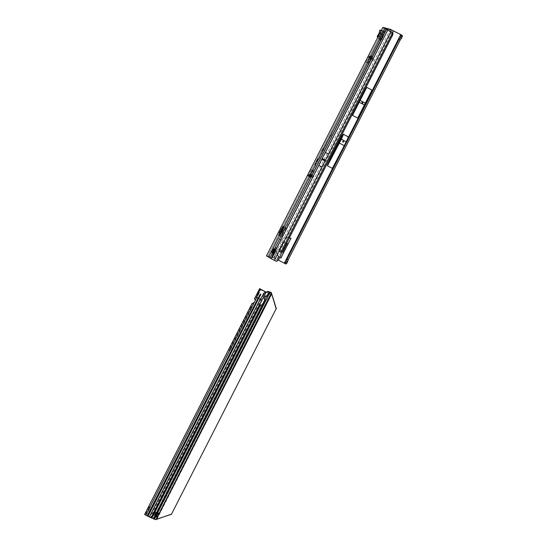 <?xml version="1.0" encoding="UTF-8"?>
<svg xmlns="http://www.w3.org/2000/svg" width="547" height="547" viewBox="0 0 547 547"><rect width="100%" height="100%" fill="white"/><g stroke="black" fill="none" stroke-linecap="round" stroke-linejoin="round"><path stroke-width="0.41" stroke-dasharray="2.73 2.05" d="M380.09 40.717L380.48 39.958L380.09 40.717M287.708 225.501L288.091 224.742L287.708 225.501M280.331 239.976L280.72 239.217L280.331 239.976M315.489 165.187L317.725 160.442L315.4 164.941A2.318 0.424 -62.6 0 1 316.098 162.835L318.395 158.151L316.016 162.815A2.749 0.506 117.4 0 0 315.195 165.31L315.469 166.076L315.667 165.686L315.216 165.044M310.046 174.616L309.308 175.737L313.301 177.331L311.045 175.97L310.621 176.647L313.54 170.691L311.899 170.254L308.754 176.148L309.308 175.737L309.096 174.472L312.761 175.621L311.619 174.821L310.265 174.814L309.499 176.066L312.426 170.11L310.778 169.673L307.633 175.566L309.096 174.472L313.882 176.189L310.751 174.623L311.222 174.773L308.091 176.134L308.405 175.348L310.395 174.664L309.547 174.466M370.586 55.842L370.004 57.203L370.586 55.842L371.769 58.276L372.945 58.809L371.516 56.136L370.804 55.835L372.124 58.406L369.963 57.353L369.697 56.573L366.777 62.522L368.418 62.967L371.563 57.073L371.215 57.879L373.854 59.261L369.827 57.298L368.582 55.992L365.656 61.941L367.304 62.385L370.148 57.49L370.449 56.485L369.998 56.956L371.01 57.626L371.516 55.897L372.924 58.802L371.037 57.804L372.835 58.707L371.522 56.368M364.617 68.614L365.006 67.849L364.617 68.614L364.439 68.04L364.993 67.855M272.919 253.343A2.332 0.431 117.4 0 0 274.382 251.422A2.332 0.431 117.4 0 0 275.052 249.193A2.332 0.431 117.4 0 0 275.038 249.186A2.332 0.431 117.4 0 0 273.575 251.107A2.332 0.431 117.4 0 0 272.905 253.336A2.332 0.431 117.4 0 0 272.919 253.343L271.784 252.755A2.332 0.431 -62.6 0 1 271.784 252.755A2.332 0.431 -62.6 0 1 272.454 250.526A2.332 0.431 -62.6 0 1 273.917 248.605A2.332 0.431 -62.6 0 1 273.931 248.612A2.332 0.431 -62.6 0 1 273.261 250.841A2.332 0.431 -62.6 0 1 271.797 252.762M326.484 142.124L326.244 142.589L326.484 142.124M318.641 159.621L320.487 156.23L320.234 155.512L320.255 156.517L318.443 159.437L320.227 156.155L319.981 155.478L320.07 156.353L318.723 158.992L318.375 158.63L318.45 159.444M321.151 154.692L322.347 152.408L321.349 154.309L320.932 153.167L321.151 154.692L322.101 152.367L321.089 154.254L320.679 153.126L321.137 154.678M323.27 150.603L322.887 149.94L323.79 147.998L321.985 151.54L322.689 150.329L322.969 151.109L323.345 150.623L324.2 148.777L323.27 150.603L322.621 149.871L323.537 147.964L321.793 151.382L322.491 150.138L322.778 150.931L323.947 148.743L323.058 150.487M380.938 37.011L379.823 36.43L380.897 37.087L384.144 31.418L385.355 31.74L382.736 37.579L381.615 36.998L380.473 39.24A0.431 0.417 104.9 0 0 380.288 38.666L380.069 38.55A1.709 1.682 -75.1 0 1 379.331 36.293L380.452 36.875L381.676 34.796L382.278 30.625L381.047 30.427L380.678 33.928L379.331 36.293M381.615 36.998L382.77 37.497M385.279 32.061L384.158 31.48L381.656 36.916M384.158 31.48L385.355 31.74L383.023 30.837L382.791 31.117L383.912 31.699M379.823 36.43L382.791 31.117M377.669 37.586A1.709 1.682 -75.1 0 0 378.23 38.058L378.456 38.181A0.431 0.417 104.9 0 1 378.633 38.755L379.775 36.505M279.743 233.049L281.684 229.241L282.225 229.384L280.283 233.193L279.743 233.049L278.847 232.584L280.789 228.776L281.684 229.241M286.026 227.737L286.423 229.576L283.148 235.866L282.026 235.285L280.344 236.14L278.136 235.039L279.278 235.62L280.303 235.265L280.44 233.993L279.264 233.494L279.127 234.766L278.156 235.039L282.717 226.048L286.026 227.737L282.737 226.048L283.182 226.807L282.361 227.415L279.264 233.494M282.026 235.285L282.279 234.93L283.401 235.511M286.423 229.576L285.302 228.995L282.279 234.93M285.302 228.995L285.431 228.605L286.553 229.186M286.04 227.75L284.919 227.169L285.431 228.605M284.919 227.169L286.033 227.737M369.929 55.985L369.601 56.792L370.278 58.871L373.266 60.402L368.575 57.743L368.555 56.348L369.929 55.985L371.83 59.691L370.278 58.871M368.582 55.992L369.69 56.567M282.778 238.841L284.467 237.268L288.522 237.008L291.394 237.842L288.378 243.764L281.288 241.767L282.778 238.841M276.379 251.401L277.869 248.475L283.879 252.598L280.864 258.519L278.512 256.646L276.256 253.384L276.379 251.401M272.331 257.746L276.139 250.834L272.331 257.746L267.606 256.488L309.055 175.149L307.934 174.568L266.485 255.907L273.951 257.897L285.944 264.023M382.736 37.579L381.587 39.822A1.709 1.682 -75.1 0 0 380.876 37.524L380.65 37.408A0.431 0.417 104.9 0 1 380.452 36.875M380.897 37.087L379.755 39.336A1.709 1.682 -75.1 0 0 379.037 37.032L378.811 36.916A0.431 0.417 104.9 0 1 378.613 36.382L378.353 36.246M283.148 235.866L281.445 236.728L279.278 235.62L283.859 226.636L279.298 235.62L278.177 235.039M276.139 250.834L272.269 257.658L274.081 258.211L277.384 251.169L276.139 250.834M274.081 258.211L276.878 259.333L278.553 256.051L279.852 257.09M390.647 31.651L285.698 237.624L284.016 239.196L277.384 252.201L277.261 254.184L279.948 249.931L282.806 251.921M371.563 57.073L370.449 56.485M312.426 170.11L313.54 170.691L312.412 170.11M315.407 165.618L315.134 164.791L315.687 164.606L317.499 160.469L315.14 164.886A2.386 0.438 -62.6 0 1 315.858 162.712L318.142 158.11L315.804 162.698A2.68 0.492 117.4 0 0 315.004 165.132L315.27 165.885L315.667 165.686M324.891 146.37L324.46 147.772L325.438 146.521L328.227 139.82L325.362 146.493L324.679 147.403L324.966 146.391L326.176 143.847L324.679 146.261L324.268 147.594L325.198 146.398L327.133 142.61L326.99 141.837L327.981 139.786L325.15 146.384L324.426 147.348L324.733 146.275L325.896 143.875L324.679 146.261M329.294 137.728L328.863 139.123L329.841 137.871L331.797 134.036L331.585 133.447L332.631 131.177L329.766 137.851L329.082 138.753L329.376 137.748L330.586 135.198L329.082 137.612L328.672 138.945L329.609 137.748L332.385 131.136L331.188 133.646L331.379 134.159L329.554 137.735L328.829 138.699L329.137 137.625L330.299 135.225L329.082 137.612M282.799 229.822L281.903 229.357L282.799 229.822L280.864 233.631L281.343 233.76L279.968 233.166L280.864 233.631M283.278 229.952L281.343 233.76M311.619 174.821L311.045 175.97L310.265 174.814M313.862 176.189L313.287 177.331L313.882 176.189M309.144 175.443L310.723 176.079L309.773 177.249L310.956 175.943M309.383 175.737L308.795 177.125L309.281 175.895L308.405 175.348M369.601 56.792L370.627 59.021L371.044 57.804L372.63 58.638M371.769 58.276L369.827 57.298L369.239 58.44L368.952 56.519M369.553 58.57L371.83 59.691M373.854 59.261L373.252 60.396L373.854 59.261M366.88 87.349L352.583 115.403L366.88 87.349L372.357 90.193L358.066 118.248L372.357 90.193M352.583 115.403L358.066 118.248M348.87 136.928L343.147 133.96L327.031 165.591L332.754 168.565L332.569 170.069L349.465 136.907L348.87 136.928L398.64 39.254L399.973 40.006L288.173 259.422L286.84 258.669L284.515 263.237M289.356 237.87L288.016 237.48L392.438 32.533M278.355 260.105L276.878 259.333M271.045 258.553L274.416 252.475L270.84 258.266L276.406 261.343M282.539 242.095L283.756 242.458L285.698 237.624L288.016 237.48M267.606 256.488L270.84 258.266M278.553 256.051L277.261 254.184L275.073 258.478M269.958 257.856L386.626 29.429L269.917 257.965M325.39 152.449L318.792 165.406M328.754 154.172L322.183 167.074L328.754 154.172L325.615 152.545L319.045 165.447L325.615 152.545M322.183 167.074L319.045 165.447M321.944 167.04L328.542 154.09M274.621 260.427L279.285 251.285L281.903 252.502M392.452 35.528L391.508 34.666A2.564 0.903 117.9 0 0 391.83 33.401L391.898 32.246M391.392 34.967L280.837 251.941L278.054 258.581L275.503 260.844M278.861 249.309L279.948 249.931L283.756 242.458L286.614 243.258M276.003 254.082L273.746 258.081M276.618 252.817L273.664 258.047M274.573 253.705L272.317 257.699M275.244 252.454L272.29 257.678M318.744 165.379L325.349 152.428M278.915 259.196L278.054 258.581M276.809 260.133L277.678 260.68M332.569 170.069L349.465 136.907M347.147 142.083L340.952 138.863L327.031 165.591M343.147 133.96L340.952 138.863M345.116 146.07L338.914 142.856M348.131 138.699L346.579 142.152L346.203 141.837M335.502 163.464L346.6 142.138L344.685 145.878L344.261 145.646M357.724 118.084L364.405 104.976M364.548 105.051L365.334 103.144M365.478 103.219L371.981 90.098M369.717 57.182L368.575 57.743M371.078 57.695L369.827 57.914M371.324 59.479L369.423 55.773M312.18 175.546L308.091 176.134M312.761 175.621L308.672 176.209M312.248 176.9L310.764 175.915L309.643 177.419L312.727 176.996L311.434 176.681L308.925 177.276L312.576 176.975L309.937 177.235M309.465 175.765L311.352 176.784L309.773 177.249M279.879 236.024L284.454 227.032L279.866 236.024M283.859 226.636L282.744 226.055L284.283 227.313L280.167 235.401L284.283 227.449L283.688 227.723L282.587 227.073M283.182 226.773L279.093 234.8L283.182 226.773M282.361 227.415L283.462 228.065L280.44 233.993M283.462 228.065L283.688 227.723M282.061 229.398L280.119 233.207M281.903 229.357L279.968 233.166M282.225 229.384L281.008 228.831L278.847 232.584M280.283 233.193L279.066 232.646M379.809 30.099L381.047 30.427M381.341 30.379L382.278 30.625M380.746 31.548L380.028 34.352L378.613 36.382M378.394 36.17L380.486 36.793L379.365 36.211M273.76 249.227L273.616 249.152A2.393 0.438 117.4 0 0 272.905 250.252L273.015 250.307A2.393 0.438 -62.6 0 1 273.732 249.206L273.773 249.234A2.393 0.438 117.4 0 0 273.411 249.719A2.393 0.438 117.4 0 0 273.049 250.328L273.732 250.923L272.98 252.912L271.791 252.598A2.27 0.417 117.4 0 0 271.818 252.687A2.27 0.417 117.4 0 0 271.866 252.728A2.27 0.417 117.4 0 0 272.037 252.666L272.167 252.844A2.386 0.438 -62.6 0 1 271.982 252.912A2.386 0.438 -62.6 0 1 271.934 252.871A2.386 0.438 -62.6 0 1 271.9 252.776L272.796 253.213A2.414 0.444 117.4 0 0 272.885 253.411A2.414 0.444 117.4 0 0 273.131 253.302L274.567 251.08L273.459 250.505L274.567 251.08A2.414 0.444 117.4 0 0 275.114 249.644L274.792 249.972L273.869 249.295A2.202 0.403 -62.6 0 1 273.459 250.376L272.803 251.599A2.202 0.403 -62.6 0 1 272.611 251.9L272.03 252.577L273.028 253.234A2.332 0.431 -62.6 0 1 272.844 253.295A2.332 0.431 -62.6 0 1 272.83 253.295A2.332 0.431 -62.6 0 1 272.762 253.165L272.078 252.878A2.393 0.438 117.4 0 0 272.153 253.015A2.393 0.438 117.4 0 0 272.344 252.953L273.09 253.138L272.03 252.577A2.202 0.403 -62.6 0 1 271.859 252.639A2.202 0.403 -62.6 0 1 271.784 252.516L271.955 251.729A2.202 0.403 -62.6 0 1 272.078 251.408L272.68 250.164A2.202 0.403 -62.6 0 1 273.329 249.165L273.815 248.728A2.202 0.403 -62.6 0 1 273.89 248.741L273.691 249.5L274.314 249.364A2.393 0.438 -62.6 0 1 273.869 250.533L273.521 250.382A2.27 0.417 117.4 0 0 273.938 249.282L274.97 249.767A2.332 0.431 -62.6 0 1 274.792 250.287A2.332 0.431 -62.6 0 1 274.532 250.895L273.903 250.553A2.393 0.438 117.4 0 0 274.17 249.917A2.393 0.438 117.4 0 0 274.348 249.384L274.286 249.364M275.92 247.456A4.28 0.786 117.4 0 0 273.24 250.977A4.28 0.786 117.4 0 0 272.009 255.066A4.28 0.786 117.4 0 0 272.037 255.073A4.28 0.786 117.4 0 0 272.078 255.093A4.28 0.786 117.4 0 0 272.098 255.1A4.28 0.786 117.4 0 0 274.71 251.647A4.28 0.786 117.4 0 0 276.03 247.524A4.28 0.786 117.4 0 0 275.989 247.49A4.28 0.786 117.4 0 0 275.955 247.476A4.28 0.786 117.4 0 0 273.274 250.998A4.28 0.786 117.4 0 0 272.044 255.08A4.28 0.786 117.4 0 0 274.717 251.552A4.28 0.786 117.4 0 0 275.948 247.47A4.28 0.786 117.4 0 0 275.92 247.456M274.608 250.635A1.928 0.356 -62.6 0 1 274.635 250.601A1.928 0.356 -62.6 0 1 274.656 250.56L275.339 249.897L275.257 250.724A1.928 0.356 -62.6 0 1 275.244 250.758A1.928 0.356 -62.6 0 1 275.223 250.799L273.637 253.254A1.928 0.356 -62.6 0 1 273.63 253.247A1.928 0.356 -62.6 0 1 273.616 253.247L274.608 250.635L273.486 250.075A1.88 0.349 -62.6 0 1 273.507 250.041A1.88 0.349 -62.6 0 1 273.527 250L274.047 249.507L275.168 250.068M274.546 249.753L273.336 249.35L274.006 248.687L273.65 249.015L274.621 249.521L274.956 249.179L274.997 249.596L274.368 249.856L274.984 249.186L273.91 248.673A2.27 0.417 117.4 0 0 273.883 248.68L273.808 249.083M272.406 252.071L272.638 251.962A2.27 0.417 117.4 0 0 272.844 251.647L273.165 251.08L274.129 251.586L273.418 252.693L272.385 252.174L273.452 252.81M272.126 251.456L271.989 251.818L272.091 251.449A2.27 0.417 117.4 0 0 271.962 251.784L272.358 250.882L273.555 251.162L272.584 250.656L272.126 251.456M273.664 253.07L272.556 252.482L272.721 251.88L273.821 252.502L272.659 251.859L272.864 251.333L273.985 251.9M273.698 250.56L273.739 250.464A2.393 0.438 117.4 0 0 274.184 249.295M274.485 249.76L274.573 249.5A2.414 0.444 117.4 0 0 273.698 250.854L272.871 250.232A2.386 0.438 -62.6 0 1 273.575 249.138L273.746 249.22M273.705 250.676A2.332 0.431 -62.6 0 1 274.061 250.088A2.332 0.431 -62.6 0 1 274.396 249.61L273.384 249.131A2.27 0.417 117.4 0 0 272.714 250.17L273.664 250.765M272.693 250.198L273.404 249.117L274.409 249.623M271.9 252.776L271.934 252.803A2.393 0.438 117.4 0 0 271.996 252.94A2.393 0.438 117.4 0 0 272.016 252.946A2.393 0.438 117.4 0 0 272.201 252.878L272.317 252.933A2.393 0.438 -62.6 0 1 272.126 253.001A2.393 0.438 -62.6 0 1 272.112 252.994A2.393 0.438 -62.6 0 1 272.05 252.864L271.9 252.776M147.225 513.483L146.09 512.901L148.839 507.513L149.974 508.095L146.917 514.009L145.748 515.069L153.201 518.713L264.618 299.599L265.24 299.968M266.608 291.975L259.175 305.862L260.871 306.949L259.059 306.094L260.987 306.723L264.618 299.599A2.14 1.764 -59.6 0 1 264.557 299.565A2.14 1.764 -59.6 0 1 264.044 296.959A2.14 1.764 -59.6 0 1 266.553 295.79L266.854 296.064M157.208 516.724L155.861 516.129A8.561 1.573 117.4 0 0 155.478 516.3L155.382 516.334A7.959 1.463 -62.6 0 1 155.286 516.32A7.959 1.463 -62.6 0 1 155.232 516.3A7.959 1.463 -62.6 0 1 155.211 516.286L155.17 516.218A8.561 1.573 117.4 0 0 155.033 515.91L155.963 516.395L155.033 515.91M259.811 296.139L260.625 295.838L260.133 294.908M269.056 291.77L266.861 295.202L268.529 295.708L154.787 518.987L156.996 519.055L271.722 293.842L270.594 292.289L271.421 292.72M160.592 506.337L159.28 507.329L160.538 506.556L159.266 509.435L160.743 506.419L159.43 507.404L160.688 506.638L159.184 509.483M157.659 513.059L154.657 511.725L156.62 512.785A8.561 1.573 117.4 0 0 157.003 512.614L157.098 512.58A7.959 1.463 -62.6 0 1 157.249 512.614A7.959 1.463 -62.6 0 1 157.269 512.628L157.31 512.696A8.561 1.573 117.4 0 0 157.447 513.004L158.78 513.64M154.787 518.987L154.719 519.021A2.564 0.472 -62.6 0 1 154.562 519.069L155.683 519.65M153.201 518.713L154.562 519.069M266.669 296.036A2.14 0.397 117.4 0 0 266.669 295.961L269.22 291.845M267.182 296.159L266.628 295.845M271.722 293.842L271.435 293.452M270.649 292.618L268.529 295.708M149.529 517.052L264.474 291.277L264.625 291.818M259.593 289.158L261.015 289.425L256.926 297.575L255.62 300.153L255.627 299.496L254.642 299.024M259.811 288.693L255.846 297.233L254.451 298.874L255.579 299.462L256.625 297.411L260.837 299.599L149.96 517.264L151.027 517.824M256.926 297.575L260.324 289.007L255.627 299.496M264.543 295.318L261.493 299.906L260.837 299.599L265.507 291.695M155.97 516.375L154.247 515.356L156.086 516.218M156.415 512.73L157.926 513.305M158.589 513.592L157.639 513.093L156.086 516.142L153.105 514.775L154.849 515.814L156.394 512.765L157.515 513.353M159.334 509.565L160.743 506.419M157.98 513.277L157.447 513.004M157.741 513.366L156.62 512.785M155.943 516.436L154.822 515.855M156.715 516.518L156.066 516.183M155.84 519.602L154.719 519.021M254.143 302.518L254.382 302.58A0.855 0.841 -75.3 0 0 254.546 302.354L255.531 300.419A0.855 0.841 -75.3 0 0 255.62 300.153L255.387 300.091M146.049 515.247L254.382 302.58L253.883 302.628M254.246 302.751L145.748 515.069L144.613 514.488L146.09 512.901M251.982 303.722L253.111 304.303L252.017 307.12L250.882 306.539L251.982 303.722M255.579 299.462L257.097 297.589L260.454 289.021M256.625 297.411L257.097 297.589M148.839 507.513L148.757 506.905L149.892 507.486L229.788 350.538L230.684 349.649L229.549 349.068L228.66 349.95L229.788 350.538M149.974 508.095L150.158 507.527L148.757 506.905L148.9 506.515L228.66 349.95M230.684 349.649L251.9 308.002L250.765 307.414L229.549 349.068M250.765 307.414L250.882 306.539L252.174 307.14L251.9 308.002M259.271 306.06L151.225 517.777L151.847 518.146M260.892 306.826L153.037 518.638L153.659 519.007M313.752 176.086L313.171 177.228M382.941 27.357L367.892 56.888L369.013 57.469L384.049 27.959M378.633 38.755L380.473 39.24M309.691 171.115L366.134 60.341L367.249 60.922L310.812 171.696L309.691 171.115M390.408 29.34L284.467 237.268M281.288 241.767L277.869 248.475M276.256 253.384L273.951 257.897M379.755 39.336L381.587 39.822M285.568 227.614L280.987 236.605M370.804 55.596L371.516 55.897M371.447 56.204L371.044 57.804L371.522 56.136M312.419 176.804L311.045 175.97M309.534 175.758L311.441 176.681L309.534 175.758M310.19 175.17L311.305 175.751M332.754 168.565L286.84 258.669M278.512 256.646L277.11 259.394M288.378 243.764L283.879 252.598M393.567 30.844L288.522 237.008M400.965 34.68L398.64 39.254M344.685 145.878L336.309 161.891M272.625 255.463L387.502 29.996L271.415 257.822M387.926 30.235L271.469 258.793M386.442 29.251L269.986 257.801M385.245 28.629L268.789 257.186M274.368 252.584L387.714 30.126L274.416 252.475M279.285 251.285L391.078 31.87M391.679 32.164L279.886 251.579M391.83 33.401L392.89 33.969M391.508 34.666L392.575 35.227M286.354 243.217L282.225 251.319M282.963 242.266L279.367 249.329M273.527 257.993L277.384 251.169M325.568 160.298L322.436 158.671M325.602 160.23L322.47 158.603M325.253 160.914L322.121 159.286M325.219 160.982L322.087 159.355M360.405 100.422L365.881 103.267M360.357 100.518L365.834 103.362M359.434 102.323L364.917 105.168M359.386 102.419L364.87 105.263M367.304 62.385L368.418 62.967M368.391 60.943L369.505 61.524M366.777 62.522L365.656 61.941L366.784 62.529M370.148 57.49L371.269 58.071M371.29 59.5L371.878 58.358M372.158 59.938L372.746 58.796M372.63 60.061L373.218 58.919M372.233 58.515L372.945 58.809M310.778 169.673L311.899 170.254M311.947 171.717L313.069 172.298M311.927 174.985L311.352 176.127M312.419 175.252L311.838 176.401M312.987 176.079L312.405 177.221M312.091 175.676L311.517 176.818M312.576 176.975L311.434 176.681M311.913 176.893L312.727 176.996M284.153 226.861L279.572 235.853M283.927 226.745L279.346 235.736M282.772 226.102L278.225 235.019M281.445 236.728L280.324 236.147L281.466 236.721M284.385 226.923L279.804 235.914M284.16 226.807L279.579 235.798M279.107 233.904L280.283 234.396M378.456 38.181L380.288 38.666M378.23 38.058L380.069 38.55M377.608 35.61L379.433 36.095M378.975 33.661L380.616 34.092M379.05 33.497L380.678 33.928M379.037 37.032L380.876 37.524M384.144 31.418L383.023 30.837M380.309 33.695L381.909 34.119M380.028 34.352L381.676 34.796M378.811 36.916L380.65 37.408M381.068 30.789L382.298 30.981M275.244 250.635L273.862 250.184L273.924 249.514L273.459 250.075L274.738 250.478L273.425 249.993L272.481 252.461L274.115 250.157A1.88 0.349 -62.6 0 1 274.102 250.198A1.88 0.349 -62.6 0 1 274.088 250.232L273.103 251.982L274.211 252.605M273.917 249.767L275.257 250.724M273.637 253.254L272.536 252.632A1.88 0.349 -62.6 0 1 272.522 252.625A1.88 0.349 -62.6 0 1 272.515 252.625L272.468 252.454M276.078 248.441A3.48 0.636 117.4 0 0 273.869 251.367A3.48 0.636 117.4 0 0 272.926 254.628A3.48 0.636 117.4 0 0 275.134 251.702A3.48 0.636 117.4 0 0 276.078 248.441M272.009 251.969L272.974 252.919L271.948 251.743L272.96 252.57L273.637 251.155M272.611 251.695L273.35 250.123M274.129 251.682L272.885 251.128M273.924 249.514L275.305 250.109M274.006 249.535L275.216 250.335M273.056 251.811L272.481 252.461M274.156 252.591L273.001 251.798M273.268 251.483L274.567 252.051M275.032 250.287L273.931 249.507L275.339 249.897M274.656 251.825L273.356 251.251M272.515 252.625L273.616 253.247L272.515 252.625M273.76 253.097L272.509 252.427M272.474 252.42L272.666 251.709M275.093 251.039L273.903 250.273M275.223 250.799L273.931 250.225M274.656 250.56L273.411 250.013M274.498 250.882L273.336 250.157L272.748 251.333M273.056 251.08L274.238 251.593M272.974 252.919L272.83 253.295L272.153 253.015A2.393 0.438 117.4 0 0 272.16 253.015L271.859 252.393M273.151 250.827L273.425 250.389M274.697 249.528L274.389 249.863L273.295 249.268M274.396 249.61L273.732 250.923M272.085 252.454L272.351 252.058M273.787 249.733L273.555 250.013L274.765 250.56M273.486 251.394L272.974 252.591L271.955 251.955M274.314 249.377L275.093 249.671M266.854 295.202L266.553 295.79L267.456 296.303M151.704 518.084L150.644 517.517L261.493 299.906M156.49 512.607L154.938 515.657M156.107 512.505L154.555 515.554M156.032 512.327L154.48 515.37M155.273 512.122L153.714 515.171M156.298 512.703L154.746 515.753M157.42 512.997L155.868 516.047M157.133 513.086L155.58 516.136M158.124 513.195L157.003 512.614M156.271 516.71L155.478 516.3M145.748 515.069L253.111 304.303M254.738 298.915L255.873 299.503M255.846 297.233L256.974 297.814M256.085 296.761L257.199 297.336M256.181 296.563L257.288 297.137M259.613 289.267L260.297 289.616M150.049 507.917L148.914 507.329M150.151 507.52L149.016 506.939L150.158 507.527M150.035 507.103L148.9 506.515M230.034 350.162L228.906 349.574M230.294 350.196L229.159 349.608M230.581 349.827L229.446 349.246M250.882 307.147L252.017 307.735M251.039 306.559L252.174 307.14L251.046 306.559M250.964 306.204L252.099 306.785M146.917 514.009L145.782 513.421M146.063 515.117L144.928 514.529M273.931 248.612L275.052 249.193M309.499 176.066L310.621 176.647M307.633 175.566L308.754 176.148M267.572 256.488L384.028 27.931M272.372 257.753L272.775 257.035M346.6 142.138L348.302 138.329M283.189 226.8L279.12 234.779M285.602 227.62L281.021 236.605M284.31 227.422L280.29 235.319M280.707 239.217L280.153 239.401L280.317 239.962M288.078 224.742L287.524 224.926L287.695 225.487M380.466 39.958L379.912 40.143L380.076 40.704M275.271 250.622L273.979 250.102L275.168 250.67M272.098 255.1C273.507 255.777 277.575 247.716 276.03 247.524M264.557 299.565L265.179 299.934M259.729 289.466L260.365 289.76M155.799 512.313L154.247 515.356M154.657 511.725L153.105 514.775M156.401 512.771L154.849 515.814"/><path stroke-width="0.82" d="M362.593 102.398A0.431 0.417 -75.1 0 0 362.025 102.59A0.431 0.417 -75.1 0 0 362.21 103.164A0.431 0.417 -75.1 0 0 362.777 102.973A0.431 0.417 -75.1 0 0 362.593 102.398M343.53 141.899A0.431 0.417 -75.1 0 0 343.352 141.324A0.431 0.417 -75.1 0 0 342.784 141.509A0.431 0.417 -75.1 0 0 342.962 142.083A0.431 0.417 -75.1 0 0 343.53 141.899M323.619 160.162A0.431 0.417 104.9 0 0 323.961 159.485L323.605 159.307A0.431 0.417 104.9 0 0 323.263 159.977L325.062 160.907L321.985 167.061L328.583 154.11L325.062 160.907M386.36 29.422L269.903 257.965L274.389 260.365L279.045 251.223L281.903 252.502L392.575 35.227A2.564 0.903 117.9 0 0 392.89 33.969L392.958 32.806L384.028 27.931L391.529 29.921L402.401 35.473L390.408 29.34L382.886 27.35L386.203 29.189L269.958 257.856M341.902 136.169L331.721 156.148L338.709 142.774L339.331 143.088L327.448 165.83L332.378 168.387L344.261 145.646L339.331 143.088L341.273 139.28L346.203 141.837L348.398 136.935L343.475 134.377L341.273 139.28L340.61 139.054L341.902 136.169L343.475 134.377M348.398 136.935L348.131 138.699L335.502 163.464L332.378 168.387M402.401 35.473L401.73 37.934L400.479 37.729L398.941 39.596L287.148 259.005L288.29 259.586L400.083 40.17L398.407 39.193L348.507 137.112M286.553 261.316L287.476 262.17L285.944 264.023L284.898 263.524L286.553 261.316L287.148 259.005L286.607 258.608L284.276 263.175L278.355 260.105M348.302 138.329L348.131 138.699M366.757 87.39L371.981 90.098L357.724 118.084L352.494 115.376L366.757 87.39L352.494 115.376M286.614 243.258L288.16 243.682L290.895 238.314L289.356 237.87M279.852 257.09L280.898 257.924L283.633 252.557L282.361 251.606M327.448 165.83L331.721 156.148M328.583 154.11L325.349 152.428L322.197 158.486L318.744 165.379L321.985 167.061M392.958 32.806L386.203 29.189M266.485 255.907L269.753 257.74M284.898 263.524L284.276 263.175M281.903 252.502L278.915 259.196L277.678 260.68L276.406 261.343L274.389 260.365M288.29 259.586L287.476 262.17M286.86 263.312L285.896 262.704M400.083 40.17L401.73 37.934M400.479 37.729L401.354 34.967M401.238 36.328L402.318 36.704M346.579 142.152L346.203 141.837L344.261 145.646L344.685 145.878M364.405 104.976L359.324 102.337M365.334 103.144L360.254 100.511M378.353 36.246L377.492 35.801A1.709 1.682 -75.1 0 0 377.669 37.586M377.492 35.801L379.05 33.497L379.809 30.099L381.341 30.379M379.803 30.099L380.938 30.618L379.673 30.42L379.809 30.099M381.068 30.304L380.746 31.548M268.686 291.613L269.309 291.982A2.564 2.12 120.4 0 0 267.825 292.091L267.387 292.289A0.855 0.704 120.4 0 1 266.888 292.324L266.608 291.975A0.855 0.704 120.4 0 0 266.758 291.92L267.203 291.722A2.564 2.12 -59.6 0 1 268.686 291.613L269.309 291.982L267.182 296.159L267.791 296.542A2.14 0.397 117.4 0 1 267.134 298.416A2.14 0.397 117.4 0 1 265.951 300.153L265.24 299.968A2.14 1.764 120.4 0 1 265.179 299.934A2.14 1.764 120.4 0 1 264.666 297.329A2.14 1.764 120.4 0 1 267.182 296.159L266.669 295.961M156.086 516.218L156.975 516.71A8.561 1.573 117.4 0 0 156.592 516.881L156.504 516.915A7.959 1.463 -62.6 0 1 156.408 516.901A7.959 1.463 -62.6 0 1 156.353 516.881A7.959 1.463 -62.6 0 1 156.326 516.867L156.292 516.799A8.561 1.573 117.4 0 0 156.155 516.491L155.97 516.375M261.138 289.472L264.269 291.093L259.593 289.158L256.693 297.513L258.04 298.211L259.422 295.961L259.312 295.209L260.016 294.874A0.643 0.629 -75.3 0 0 260.037 294.881L260.502 293.971L260.037 294.881A0.643 0.629 -75.3 0 1 260.393 295.12L147.957 516.293L155.683 519.65A2.564 0.472 117.4 0 0 155.84 519.602L171.512 514.125L276.146 308.727L271.374 292.905L155.977 519.431M260.133 294.908L259.504 295.257L259.811 296.139M268.782 291.647L271.353 292.618A2.564 0.472 117.4 0 0 271.339 292.611L270.519 292.187M153.659 519.007L262.273 305.794L260.461 304.932L262.389 305.568L260.577 304.706L151.847 518.146M269.644 292.119L271.339 292.611A2.564 0.472 117.4 0 1 271.421 292.72L271.374 292.905M264.83 299.571A2.14 0.397 117.4 0 0 265.965 297.924A2.14 0.397 117.4 0 0 266.669 296.036M156.463 519.151L271.722 293.842L271.326 293.336M156.353 519.035L156.763 518.994M264.269 291.093L264.946 292.173L260.181 299.325L258.834 298.628M264.317 291.127L264.946 292.173L265.309 291.613L265.938 291.954L265.274 292.112M264.474 291.277L264.529 291.736M260.317 289.507L259.593 289.158L259.647 288.666L260.331 289.021L260.345 289.445L259.613 289.089M266.389 292.03L265.938 291.954M259.422 295.961L259.469 295.995A0.643 0.629 -75.3 0 0 259.866 296.146L259.9 296.139M254.143 302.518L145.817 515.185L144.599 514.488L252.037 303.585L254.143 302.518A0.855 0.841 -75.3 0 0 254.314 302.293L255.299 300.358A0.855 0.841 -75.3 0 0 255.387 300.091L254.437 298.881L259.634 288.7M145.817 515.185L147.957 516.293M259.866 296.146L147.772 516.19M259.469 295.995L147.403 515.999M260.502 293.971L260.878 294.163L260.393 295.134M260.878 294.163L260.393 295.12M151.027 517.824L266.061 292.002L266.738 292.262L266.109 291.927M264.871 291.797L265.322 292.064M259.647 288.666L260.454 289.021L260.297 289.616L260.454 289.021L259.634 288.672L254.437 298.881M157.536 513.312L157.741 513.366A8.561 1.573 117.4 0 0 158.124 513.195L158.22 513.161A7.959 1.463 -62.6 0 1 158.37 513.195A7.959 1.463 -62.6 0 1 158.391 513.209L158.432 513.277A8.561 1.573 117.4 0 0 158.568 513.585L158.589 513.592M157.926 513.305L158.76 513.674L157.208 516.724M158.568 513.585L157.98 513.277M156.155 516.491L157.515 513.353M156.975 516.71L156.073 516.238M157.187 516.765L156.715 516.518M154.322 519.294L265.951 300.153L265.24 299.968L262.17 305.602M260.55 304.829L151.704 518.084M266.341 292.016L266.861 292.317M260.461 289.028L259.811 288.693M171.512 514.125L276.146 308.727M171.744 514.187L156.996 519.055M271.722 293.842L276.379 308.788M391.529 29.921L390.647 31.651M338.709 142.774L340.61 139.054M287.031 258.847L398.831 39.432M332.761 168.025L286.607 258.608M400.732 34.618L398.407 39.193M392.438 32.533L393.334 30.782M288.16 243.682L283.633 252.557M322.162 158.555L323.605 159.307M323.961 159.485L325.403 160.237M322.197 158.486L325.438 160.168M321.821 159.225L323.263 159.977M321.786 159.293L325.027 160.975M325.39 152.449L387.693 30.174M328.542 154.09L390.845 31.808M268.556 257.124L385.006 28.567M271.237 258.731L318.792 165.406M279.045 251.223L321.944 167.04M392.746 32.724L280.946 252.14M287.141 243.408L282.806 251.921M377.533 35.726L378.394 36.17M149.297 516.99L260.181 299.325M256.693 297.513L255.387 300.091M258.04 298.211L147.157 515.883M157.844 513.339L156.319 516.327M269.972 292.255L267.791 296.542M267.825 292.091L267.203 291.722M267.387 292.289L266.758 291.92M144.613 514.488L251.982 303.722M266.43 255.907L382.886 27.35M269.903 257.965L386.36 29.408M157.543 513.353L155.991 516.395"/></g></svg>
